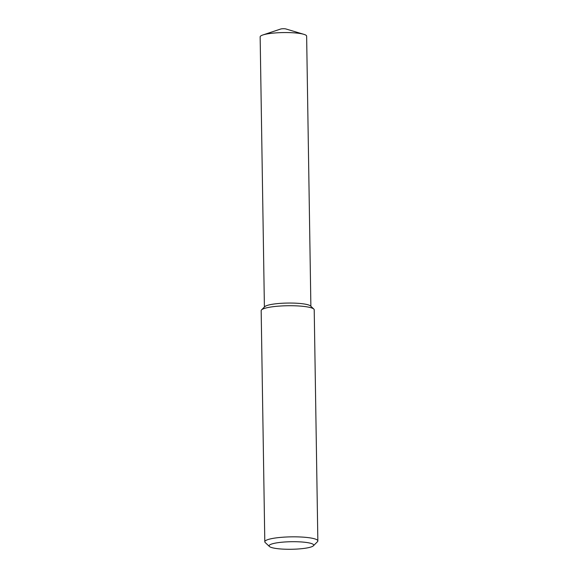 <?xml version="1.0" encoding="UTF-8"?>
<svg xmlns="http://www.w3.org/2000/svg" width="578" height="578" viewBox="0 0 578 578"><rect width="100%" height="100%" fill="white"/><g stroke="black" fill="none" stroke-linecap="round" stroke-linejoin="round"><path stroke-width="0.87" d="M309.548 543.017A22.318 3.779 -0.9 0 1 313.384 545.798A22.318 3.779 -0.9 0 1 296.37 549.1A22.318 3.779 -0.9 0 1 273.235 547.966A22.318 3.779 -0.9 0 1 269.42 546.485A22.318 3.779 -0.9 0 1 282.743 542.142A22.318 3.779 -0.9 0 1 309.548 543.017M269.42 546.485L265.208 542.525A26.523 4.494 -0.9 0 1 264.803 541.759A26.523 4.494 -0.9 0 1 283.198 537.193A26.523 4.494 -0.9 0 1 312.908 538.4A26.523 4.494 -0.9 0 1 317.849 540.929A26.523 4.494 -0.9 0 1 317.466 541.702L313.384 545.798M264.803 541.759L261.169 310.646A26.523 4.494 -0.9 0 1 261.552 309.873A26.523 4.494 -0.9 0 1 281.775 305.943A26.523 4.494 -0.9 0 1 309.273 307.294A26.523 4.494 -0.9 0 1 313.811 309.049A26.523 4.494 -0.9 0 1 314.215 309.815L317.849 540.929M261.552 309.873L264.738 306.68A23.243 3.938 -0.9 0 1 282.454 303.24A23.243 3.938 -0.9 0 1 306.557 304.425A23.243 3.938 -0.9 0 1 310.531 305.964L313.811 309.049M264.399 307.026L260.151 36.869A23.243 3.938 -0.9 0 1 262.874 34.969A23.243 3.938 -0.9 0 1 302.308 33.929A23.243 3.938 -0.9 0 1 303.855 34.326A23.243 3.938 -0.9 0 1 306.636 36.139L310.877 306.289M262.874 34.969L280.677 29.03A2.948 0.499 -0.9 0 1 285.676 28.9A2.948 0.499 -0.9 0 1 285.872 28.951A2.948 0.499 -0.9 0 1 286.038 29.008M285.872 28.951L303.855 34.326"/></g></svg>
